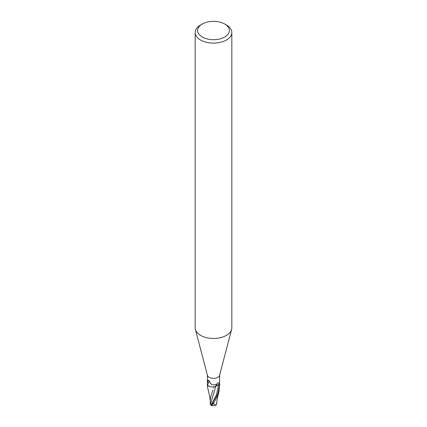 <?xml version="1.0" encoding="UTF-8"?>
<svg xmlns="http://www.w3.org/2000/svg" width="427" height="427" viewBox="0 0 427 427"><rect width="100%" height="100%" fill="white"/><g stroke="black" fill="none" stroke-linecap="round" stroke-linejoin="round"><path stroke-width="0.64" d="M224.735 24.035L226.465 25.033A18.334 10.584 180 0 1 231.834 32.521L231.834 327.872A18.334 10.584 180 0 1 231.626 329.463L219.542 375.354A6.111 3.528 180 0 1 217.823 377.319A6.111 3.528 180 0 1 211.595 378.178A6.111 3.528 180 0 1 207.458 375.354L195.374 329.463A18.334 10.584 180 0 1 195.166 327.872L195.166 32.521A18.334 10.584 180 0 1 200.535 25.033L202.265 24.035A15.89 9.175 180 0 1 224.735 24.035A15.89 9.175 180 0 1 224.735 37.01A15.89 9.175 180 0 1 202.265 37.01A15.89 9.175 180 0 1 202.265 24.035L200.535 25.033M219.611 383.985L219.611 384.807A6.111 3.528 180 0 1 219.606 384.973L218.539 384.94A2.626 1.516 0 0 0 215.897 386.019A5.241 3.026 180 0 1 207.458 385.239A0.827 0.475 0 0 0 207.426 385.197A6.111 3.528 180 0 1 207.389 384.807A6.111 3.528 180 0 1 207.394 384.642M210.281 401.391L209.748 396.752L207.538 387.108L207.453 385.319A6.111 3.528 180 0 1 207.426 385.197L207.389 382.33M208.114 380.292L208.467 380.233L207.389 382.635C207.191 381.055 207.554 380.254 208.467 380.233L209.321 381.087C210.81 384.871 213.313 385.821 216.825 383.942L217.823 382.827L219.382 383.062L219.606 384.973A6.111 3.528 180 0 1 219.601 384.989L217.823 393.785L210.981 405.34A6.111 6.111 0 0 0 211.819 405.65A5.295 0.769 -43.7 0 1 213.217 403.296L213.73 402.725A6.111 3.528 0 0 0 213.81 402.725L217.818 395.557L218.912 391.975L219.611 384.839M231.626 329.463A18.334 10.584 180 0 1 226.465 335.355A18.334 10.584 180 0 1 207.778 337.928A18.334 10.584 180 0 1 195.374 329.463M231.834 32.521A18.334 10.584 180 0 1 226.465 40.005A18.334 10.584 180 0 1 206.487 42.3A18.334 10.584 180 0 1 195.166 32.521M219.574 384.412L219.611 375.093M215.897 386.019L216.825 383.942M207.458 385.239L209.321 381.092M216.505 404.545A5.919 3.731 14.2 0 0 216.596 404.513L215.832 405.218L213.671 403.985A5.807 3.352 180 0 1 212.721 403.958A5.055 0.737 136.3 0 0 211.984 405.501A5.898 5.898 0 0 0 215.832 405.218M211.007 405.122L210.367 404.412L215.897 386.04L218.533 384.962L219.846 384.994M210.367 404.412L210.292 403.969M214.861 386.494L215.897 386.04M214.285 386.611L213.697 387.94M212.966 389.888L210.5 397.558L210.281 400.969M212.235 405.559A5.295 0.769 -43.7 0 1 211.819 405.65M213.73 402.725L212.721 403.958M213.671 403.985L213.81 402.725M216.548 404.433L216.649 403.131M207.453 385.319L209.822 386.606M216.708 403.985L216.713 402.346M216.633 403.632L216.446 404.759M218.539 384.94L219.382 383.062M213.217 403.296A6.111 3.528 180 0 1 212.224 403.227M211.365 404.438L216.409 395.188L218.533 384.962M207.389 384.807L207.389 383.985M207.389 382.181L207.389 375.093M207.389 384.839L207.389 385.955M210.292 404.017L210.276 400.67M216.638 403.307L217.476 397.596L218.912 391.975"/></g></svg>
